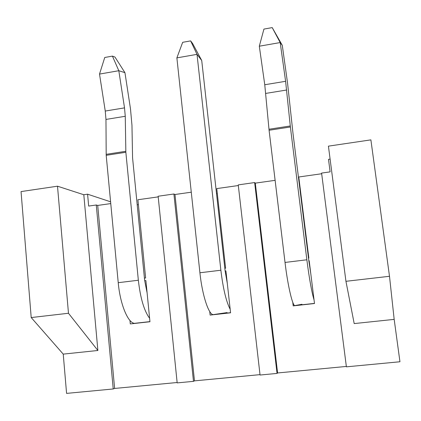 <?xml version="1.0" encoding="UTF-8"?>
<svg xmlns="http://www.w3.org/2000/svg" width="421" height="421" viewBox="0 0 421 421"><rect width="100%" height="100%" fill="white"/><g stroke="black" fill="none" stroke-linecap="round" stroke-linejoin="round"><path stroke-width="0.63" d="M158.138 196.233L173.91 193.997L193.481 381.352L177.173 382.899L158.138 196.233M66.576 393.393L113.228 388.967L96.267 204.995L88.668 206.069L87.589 194.192L83.805 194.739L57.503 186.193L21.05 191.581L31.201 317.555L63.234 354.119L66.576 393.393M57.503 186.193L68.476 313.261L97.882 350.483L83.805 194.739M97.882 350.483L63.234 354.119M191.281 192.197L174.978 194.502L173.91 193.997M217.31 193.565L216.526 193.676M238.318 185.54L216.757 188.592L225.614 268.219L224.819 268.314M277.039 373.422L260.052 375.032L238.244 184.887L254.647 182.561L255.305 183.135L277.592 372.964L277.039 373.422L254.647 182.561M275.123 180.335L255.305 183.135M299.052 182.104L299.399 182.056M321.681 173.747L298.768 176.988L308.851 258.084L308.498 258.131M394.177 319.381L389.499 276.287L345.941 281.307L354.193 323.581L394.177 319.381L399.95 361.76L346.394 366.838L321.597 173.078L330.117 171.873L328.496 159.338L330.106 159.106M110.76 203.585L97.714 205.432L96.267 204.995M137.199 204.801L138.388 204.638M158.207 196.875L137.904 199.749L145.629 277.955L144.424 278.102M177.136 382.51L114.623 388.446L113.228 388.967M346.341 366.438L277.592 372.964M260.01 374.637L194.476 380.863L193.481 381.352M144.682 280.712L145.887 280.565L149.955 321.744L130.289 323.923L129.957 320.481M225.114 270.971L225.909 270.871L230.576 312.814L210.121 315.082L209.742 311.577M227.103 312.582L210.121 315.082M308.835 260.831L309.188 260.788L314.498 303.52L293.2 305.883L292.769 302.31M293.2 305.883L301.941 304.283M345.941 281.307L328.422 146.145L370.885 139.867L389.499 276.287M110.591 201.806L87.589 194.192M68.476 313.261L31.201 317.555M174.978 194.502L194.476 380.863M97.714 205.432L114.623 388.446M314.055 299.931C311.677 291.974 309.277 278.597 306.851 259.789L290.385 126.984L285.606 81.306L280.191 42.563L259.31 46.205L264.762 84.742L285.606 81.306M314.482 303.394L295.016 305.551C292.732 306.709 287.806 286.027 285.022 262.441L269.082 130.257L264.762 84.742M259.31 46.205L263.93 29.086L272.224 27.607L282.28 45.342L287.548 83.053L292.995 133.399L308.809 260.625L310.772 273.55M282.28 45.342L280.191 42.563L272.224 27.607M149.613 318.287C144.166 310.998 140.409 298.315 138.346 280.244L125.853 152.281L125.263 116.285L124.521 107.871L118.811 70.717L99.514 74.08L105.255 111.049L124.521 107.871M149.939 321.618L135.388 323.233C128.794 324.823 120.211 305.399 118.233 282.686L106.197 155.307L105.966 119.427L105.255 111.049M99.514 74.08L104.755 57.482L112.423 56.114L114.965 57.056L124.948 72.675L130.489 108.876L131.962 125.3L132.568 157.807L144.661 280.512L147.103 292.863M124.948 72.675L118.811 70.717L112.423 56.114M230.187 309.293C226.209 301.683 223.104 288.659 220.867 270.229L197.012 54.351L176.878 57.877L199.917 272.771L220.867 270.229M230.566 312.687L213.642 314.561C209.121 315.95 202.285 295.91 199.917 272.771M176.878 57.877L182.672 42.311L190.639 40.89L192.597 43.495L201.722 60.487L225.093 270.771L227.303 283.401M201.722 60.487L197.012 54.351L190.639 40.89M285.022 262.441L306.851 259.789M269.082 130.257L290.385 126.984M268.977 129.247L290.274 125.968M265.777 93.409L286.664 90.01M118.233 282.686L138.346 280.244M106.197 155.307L125.853 152.281M106.15 154.328L125.8 151.302M105.966 119.427L125.263 116.285"/></g></svg>
